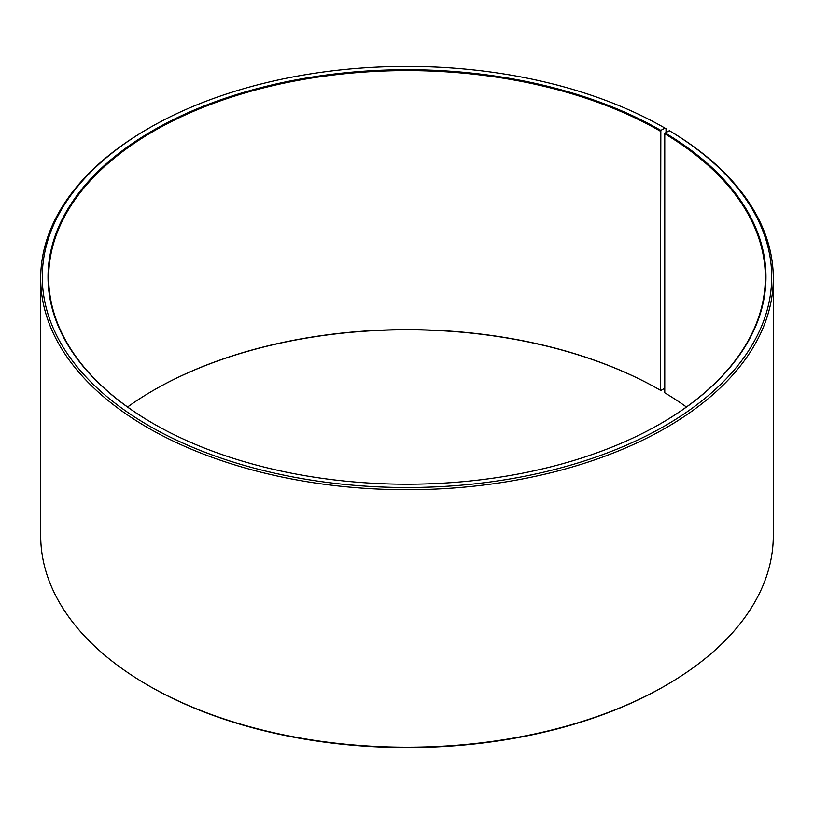 <?xml version="1.0" encoding="UTF-8"?>
<svg xmlns="http://www.w3.org/2000/svg" width="814" height="814" viewBox="0 0 814 814"><rect width="100%" height="100%" fill="white"/><g stroke="black" fill="none" stroke-linecap="round" stroke-linejoin="round"><path stroke-width="1.22" d="M686.426 407A358.333 206.888 -0 0 0 664.763 392.806L664.763 133.771A358.333 206.888 -0 0 1 765.333 277.482A358.333 206.888 -0 0 1 660.612 423.636M666.015 132.55L666.015 128.724L664.885 128.073L660.836 130.413A358.974 207.255 -0 0 0 153.164 130.413A358.974 207.255 -0 0 0 153.164 423.514A358.974 207.255 -0 0 0 660.836 423.514A358.974 207.255 -0 0 0 665.221 132.997L664.763 133.771M664.885 128.073A364.703 210.561 -0 0 0 149.104 128.073A364.703 210.561 -0 0 0 149.115 425.854A364.703 210.561 -0 0 0 662.627 427.147A364.703 210.561 -0 0 0 669.352 130.698L665.221 132.997M149.104 128.073L147.985 128.724A366.3 211.477 -0 0 0 40.7 278.266A366.3 211.477 -0 0 0 147.985 427.808A366.3 211.477 -0 0 0 547.181 473.646A366.3 211.477 -0 0 0 773.3 278.266A366.3 211.477 -0 0 0 670.492 131.359L669.352 130.698M40.7 278.266L40.7 535.734A366.3 211.477 -0 0 0 147.985 685.276L149.115 685.927A364.703 210.561 -0 0 0 149.115 685.927A364.703 210.561 -0 0 0 664.896 685.927L666.015 685.276A366.3 211.477 -0 0 0 773.3 535.734L773.3 278.266M149.104 685.917A364.703 210.561 -0 0 0 149.104 685.927L147.985 685.276A366.3 211.477 -0 0 0 666.015 685.276M660.836 130.413L660.378 390.232A358.333 206.888 -0 0 0 153.612 390.232A358.333 206.888 -0 0 0 127.574 407M660.378 390.232L660.836 390.486A358.974 207.255 -0 0 0 153.388 390.364M660.836 390.486L664.763 388.217M660.378 131.196A358.333 206.888 -0 0 0 269.872 86.345A358.333 206.888 -0 0 0 48.667 277.482A358.333 206.888 -0 0 0 153.388 423.636"/></g></svg>
